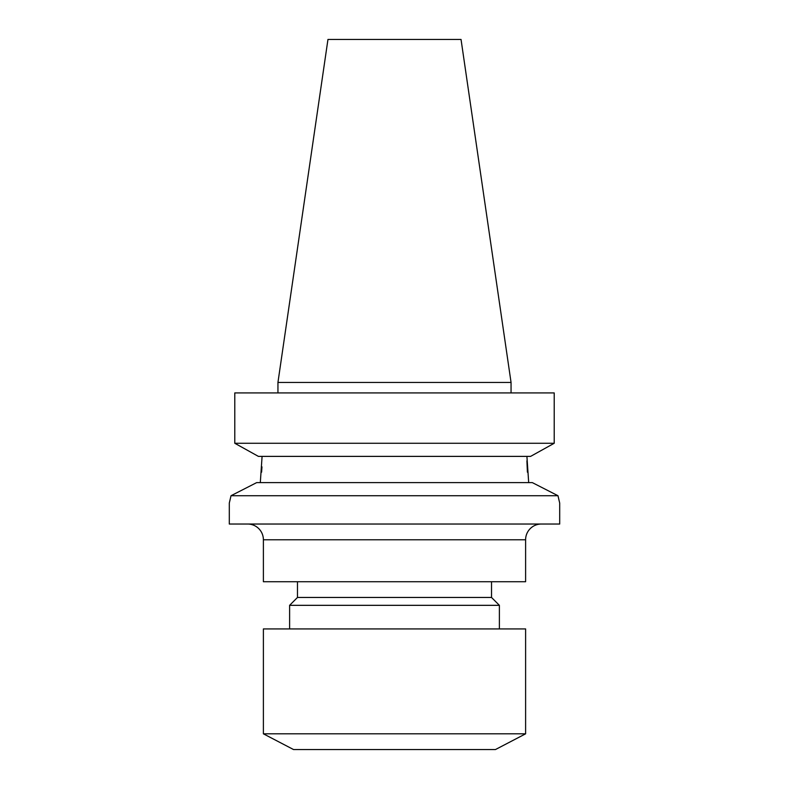 <?xml version="1.0" encoding="UTF-8"?>
<svg xmlns="http://www.w3.org/2000/svg" width="789" height="789" viewBox="0 0 789 789"><rect width="100%" height="100%" fill="white"/><g stroke="black" fill="none" stroke-linecap="round" stroke-linejoin="round"><path stroke-width="1.18" d="M247.657 524.034A15.731 15.731 0 0 1 263.388 539.775L263.388 581.73L525.612 581.73L525.612 539.775L263.388 539.775M541.343 524.034A15.731 15.731 0 0 0 525.612 539.775M263.388 733.819L293.547 749.55L495.453 749.55L525.612 733.819L525.612 628.932L263.388 628.932L263.388 733.819L525.612 733.819M499.388 628.932L499.388 605.331L289.612 605.331L289.612 628.932M289.612 605.331L297.473 597.46L491.527 597.46L499.388 605.331M491.527 597.46L491.527 581.73M297.473 597.46L297.473 581.73M229.777 501.143L231.019 495.719L557.981 495.719L532.328 482.612L557.981 495.719L559.618 502.751M526.914 456.387L528.689 482.612M327.958 39.45L461.042 39.45L511.055 382.438L277.945 382.438L327.958 39.45M511.055 392.922L511.055 382.438M277.945 392.922L277.945 382.438M231.019 495.719L256.672 482.612L231.019 495.719L229.303 503.057L229.303 524.034L559.697 524.034L559.697 503.057M559.223 501.143L557.981 495.719M256.672 482.612L532.328 482.612M262.086 456.387L260.311 482.612M527.397 472.167L526.914 460.845M261.603 472.167L261.958 466.851M258.407 456.387L234.787 443.27L258.407 456.387L530.593 456.387L554.213 443.27L530.593 456.387M234.787 443.27L554.213 443.27L554.213 392.922L234.787 392.922L234.787 443.27L234.787 392.922"/></g></svg>

